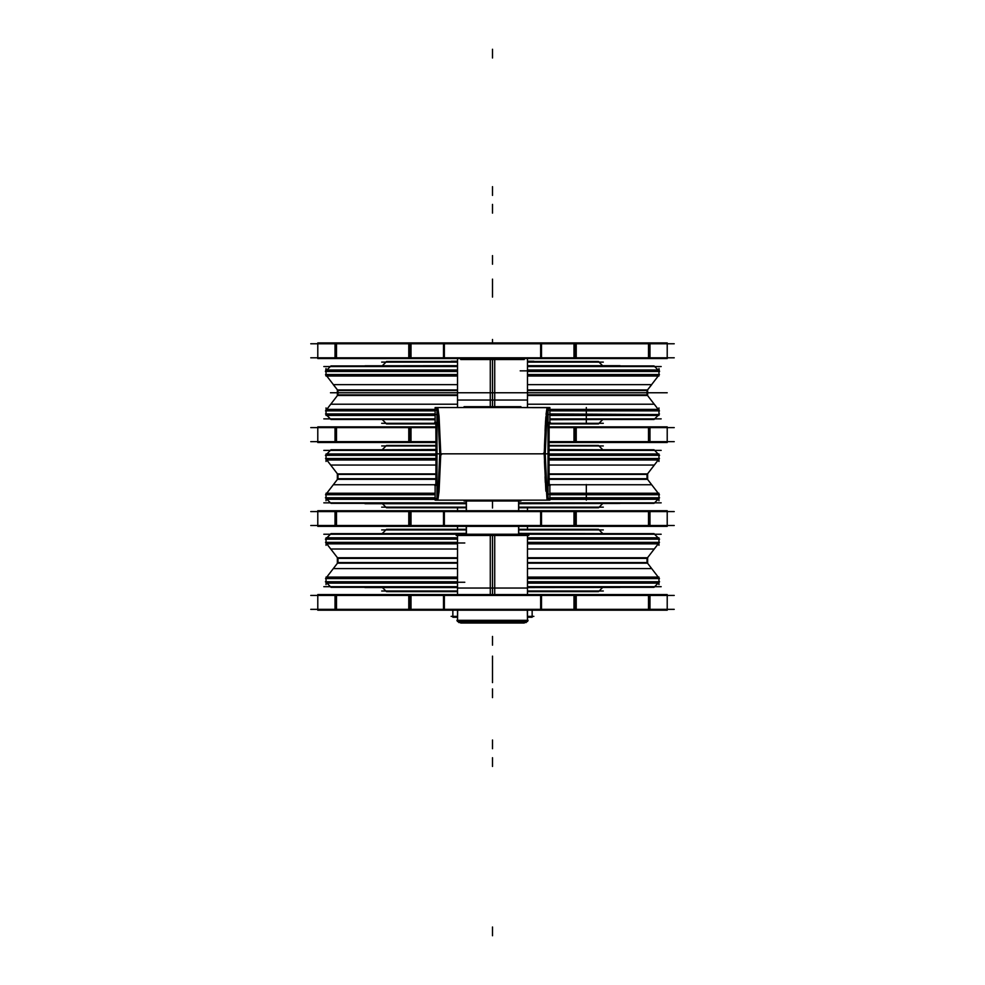 <?xml version="1.0" encoding="UTF-8"?>
<svg xmlns="http://www.w3.org/2000/svg" width="985" height="985" viewBox="0 0 985 985"><rect width="100%" height="100%" fill="white"/><g stroke="black" fill="none" stroke-linecap="round" stroke-linejoin="round"><path stroke-width="1.48" d="M548.005 410.191L658.94 410.191L659.457 410.856L549.876 410.856M659.236 410.573L549.876 410.191L627.925 410.191M527.443 395.453L647.65 395.453L647.65 389.974L527.443 389.974M527.443 394.862L647.059 394.862L647.059 390.577L527.443 390.577L647.059 390.577M457.557 389.974L337.35 389.974L337.35 395.453L457.557 395.453M337.941 390.577L457.557 390.577L337.941 390.577L337.941 394.862L457.557 394.862M435.124 410.856L325.542 410.856L326.06 410.191L435.124 410.191L357.075 410.191M437.5 410.191L325.764 410.573M435.124 415.399L326.06 415.399L326.06 410.856L326.06 413.971M435.124 409.354L326.06 409.354L326.06 410.191L326.06 407.876M437.956 414.562L357.075 414.562M435.124 419.524L331.022 419.524L326.897 415.399L330.357 418.859M435.124 413.971L325.506 414.008M654.643 418.859L658.103 415.399L653.978 419.524L549.876 419.524M547.992 414.562L658.94 414.562L549.876 413.971M627.925 414.562L549.876 414.562L658.94 414.562L658.94 415.399L549.876 415.399M658.94 407.876L658.94 410.191L658.94 409.354L549.876 409.354M527.443 365.915L653.978 365.915L658.103 370.04M527.443 371.468L659.531 371.468L527.443 370.877L627.925 370.877M627.925 375.248L527.443 375.248L658.94 375.248L658.94 376.085L527.443 376.085M520.24 370.877L658.94 370.877L658.94 370.04L527.443 370.04M457.557 376.085L326.06 376.085L325.542 374.583L457.557 374.583M457.557 370.04L326.06 370.04L326.06 370.877L454.319 370.877M357.075 375.248L326.06 375.248M326.897 370.04L331.022 365.915L457.557 365.915M357.075 370.877L457.557 370.877L325.469 371.468L457.557 371.468M658.94 375.248L659.457 374.583L527.443 374.583M435.124 419.77L381.54 419.524M435.912 423.895L386.502 423.895L382.377 419.77L385.837 423.23M599.163 423.23L602.623 419.77L598.498 423.895L549.088 423.895M603.46 419.524L549.876 419.77M385.837 362.209L382.414 365.632L386.502 361.544L457.557 361.544M527.443 361.544L598.498 361.544L602.586 365.632L599.163 362.209M364.942 365.804L457.557 365.632M527.443 365.632L620.058 365.632M334.986 358.602L317.761 358.602L317.761 342.952L410.954 342.952L410.954 358.602L334.986 358.602L334.986 342.952M667.239 358.602L650.014 358.602L650.014 342.952L667.239 342.952L667.239 358.602M650.014 426.825L667.239 426.825L667.239 442.487L574.046 442.487L574.046 426.825L650.014 426.825L650.014 442.487M317.761 426.825L334.986 426.825L334.986 442.487L317.761 442.487L317.761 426.825M325.542 458.456L435.949 458.456M436.995 459.121L357.075 459.121M435.936 473.859L337.35 473.859L337.35 479.326L435.924 479.326M435.936 474.45L337.941 474.45L337.941 478.735L435.924 478.735L337.941 478.735M549.076 479.326L647.65 479.326L647.65 473.859L549.064 473.859M549.076 478.735L647.059 478.735L647.059 474.45L549.064 474.45M549.051 458.456L659.457 458.456M548.005 459.121L627.925 459.121M549.051 453.913L658.94 453.913L658.94 454.75L549.051 454.75L627.925 454.75M549.051 459.958L658.94 459.958L658.94 455.341L658.94 461.436M548.005 454.75L658.94 454.75M549.051 449.788L653.978 449.788L658.103 453.913L654.643 450.453M549.051 455.341L659.531 455.341M330.357 450.453L326.897 453.913L331.022 449.788L435.949 449.788M325.469 455.341L435.949 455.341M436.995 454.75L357.075 454.75M435.949 459.958L326.06 459.958L326.06 453.913L435.949 453.913M466.287 503.397L331.022 503.397M435.124 497.844L325.469 497.844M436.995 498.435L357.075 498.435M436.995 499.346L326.06 499.272L326.06 493.226L435.124 493.226M326.06 494.064L357.075 494.064M549.876 493.226L658.94 493.226L658.94 499.272L548.005 499.346M548.005 498.435L627.925 498.435M547.992 494.064L658.94 494.064M658.103 499.272L653.978 503.397L518.713 503.397M659.531 497.844L549.876 497.844M549.876 494.729L659.457 494.729M547.992 478.735L647.059 478.735M325.542 494.729L435.124 494.729M549.051 449.542L603.46 449.788M549.064 445.417L598.498 445.417L602.623 449.542L599.163 446.082M385.837 446.082L382.377 449.542L386.502 445.417L435.936 445.417M381.54 449.788L435.949 449.542M599.163 507.103L602.586 503.68L598.498 507.767L518.713 507.767M466.287 507.767L386.502 507.767L382.414 503.68L385.837 507.103M620.058 503.507L518.713 503.68M466.287 503.68L364.942 503.68M650.014 510.698L667.239 510.698L667.239 526.359L574.046 526.359L574.046 510.698L650.014 510.698L650.014 526.359M317.761 510.698L334.986 510.698L334.986 526.359L317.761 526.359L317.761 510.698M325.542 542.329L457.557 542.329M464.76 542.994L357.075 542.994M457.557 557.732L337.35 557.732L337.35 563.198L457.557 563.198M457.557 558.323L337.941 558.323L337.941 562.607L457.557 562.607L337.941 562.607M527.443 563.198L647.65 563.198L647.65 557.732L527.443 557.732M647.059 562.607L527.443 562.607L647.059 562.607L647.059 558.323L527.443 558.323M527.443 542.329L659.457 542.329M627.925 542.994L530.681 542.994M527.443 537.785L658.94 537.785L658.94 538.623L527.443 538.623L658.94 538.623M527.443 543.831L658.94 543.831L658.94 539.214L658.94 545.308M518.713 533.661L653.978 533.661L658.103 537.785L654.643 534.326M527.443 539.214L659.531 539.214M330.357 534.326L326.897 537.785L331.022 533.661L466.287 533.661M325.469 539.214L457.557 539.214M457.557 538.623L357.075 538.623M457.557 543.831L326.06 543.831L326.06 537.785L457.557 537.785M457.557 587.269L331.022 587.269M457.557 581.716L325.469 581.716M464.76 582.307L357.075 582.307M457.557 583.145L326.06 583.145L326.06 577.099L457.557 577.099M326.06 577.936L357.075 577.936M527.443 577.099L658.94 577.099L658.94 583.145L527.443 583.145M627.925 582.307L530.681 582.307M627.925 577.936L658.94 577.936M658.103 583.145L653.978 587.269L527.443 587.269M659.531 581.716L527.443 581.716M527.443 578.601L659.457 578.601M325.542 578.601L457.557 578.601M518.713 533.414L603.46 533.661M518.713 529.29L598.498 529.29L602.623 533.414L599.163 529.955M385.837 529.955L382.377 533.414L386.502 529.29L466.287 529.29M381.54 533.661L466.287 533.414M599.163 590.975L602.586 587.553L598.498 591.64L527.443 591.64M457.557 591.64L386.502 591.64L382.414 587.553L385.837 590.975M620.058 587.38L527.443 587.553M457.557 587.553L364.942 587.553M650.014 594.571L667.239 594.571L667.239 610.232L574.046 610.232L574.046 594.571L650.014 594.571L650.014 610.232M317.761 594.571L334.986 594.571L334.986 610.232L317.761 610.232L317.761 594.571M452.841 616.45L452.841 610.232L452.841 617.226L457.557 617.226M527.443 617.226L532.159 617.226L532.159 610.232L532.159 616.45M457.619 610.232L457.557 621.584L457.557 620.747L528.132 620.267L456.929 620.267M457.557 620.747L456.868 620.267L457.557 621.584L527.443 621.584L527.381 610.232M526.187 621.584L524.266 622.976L460.734 622.976L458.751 621.584L460.044 622.495M458.813 621.584L460.795 622.976L458.751 621.584M527.443 620.747L528.132 620.267L527.443 621.584L528.071 620.267M494.692 594.571L494.692 534.276L457.557 534.276L457.557 594.571L457.557 588.045L527.443 588.045L527.443 594.571L527.443 534.276L490.308 534.276L490.308 594.571M520.843 500.22L520.843 501.02L464.107 501.02L464.157 500.22M549.876 500.146L549.876 484.485L549.088 484.485M435.912 484.485L435.124 484.485L435.124 500.146M549.876 499.284L548.337 500.183L546.774 487.464L545.234 453.125M436.158 499.284L436.663 500.183L435.124 499.284M520.843 407.531L520.843 406.731L520.893 407.531L520.893 406.731L464.107 406.731L464.157 407.531M549.876 407.605L549.876 423.254L549.088 423.254M435.912 423.254L435.124 423.254L435.124 407.605M548.005 408.406L549.876 408.467L548.337 407.568L546.774 420.287L545.234 454.614M439.766 454.614L438.226 420.287L436.663 407.568L435.124 408.467L436.995 408.406M627.925 494.064L549.876 494.064M627.925 538.623L527.443 538.623M527.443 404.219L654.311 404.219L658.288 409.354L647.514 395.453M337.486 395.453L326.712 409.354L330.689 404.219L457.557 404.219M326.712 376.085L337.486 389.974L333.324 384.606L457.557 384.606M527.443 384.606L651.676 384.606L647.514 389.974L658.288 376.085M435.936 465.08L330.689 465.08L326.712 459.958L337.486 473.859M654.311 465.08L549.064 465.08M658.288 493.226L647.514 479.326L651.676 484.694L549.876 484.694M435.124 484.694L333.324 484.694L337.486 479.326L326.712 493.226M457.557 548.965L330.689 548.965L326.712 543.831L337.486 557.732M647.514 557.732L658.288 543.831L654.311 548.965L527.443 548.965M658.288 577.099L647.514 563.198L651.676 568.579L527.443 568.579M457.557 568.579L333.324 568.579L337.486 563.198L326.712 577.099M654.569 392.719L330.431 392.719L654.569 392.719M457.557 392.719L330.431 392.719L457.557 392.719M457.557 358.602L457.557 407.544L457.557 399.996L527.443 399.996L527.443 407.544L527.443 358.602M548.005 499.555L547.98 453.876L547.98 485.334L547.98 453.876L547.98 485.334L547.98 453.876L545.259 453.876M548.005 408.196L547.98 453.876M437.808 500.183L436.675 500.183L438.226 487.464L439.766 453.125M547.02 500.134L544.212 453.876L545.85 490.345M545.85 417.406L544.212 453.876L440.787 453.876L439.064 491.503L437.894 500.183L439.064 491.503L440.787 453.876L439.064 491.503L437.894 500.183L439.064 491.503L440.787 453.876L439.064 416.249L437.894 407.568L547.106 407.568L545.616 420.94L544.212 453.876L440.787 453.876L439.064 416.249L437.894 407.568L547.106 407.568L546.084 414.353M436.995 499.555L436.995 408.196M549.088 422.43L549.051 454.393M435.912 422.43L435.949 454.393M549.088 485.322L549.051 453.359M435.912 485.322L435.949 453.359M544.262 452.386L544.262 455.365L544.262 452.386L544.299 453.876L440.701 453.876L439.064 416.249L437.894 407.568L439.064 416.249L440.787 453.876L439.064 491.503L437.894 500.183L547.438 500.121M544.262 455.365L544.212 453.876L440.787 453.876L439.064 416.249L437.894 407.568L547.106 407.568L474.351 407.568M661.218 418.933L549.876 418.933M435.124 418.933L323.782 418.933M661.218 366.506L527.443 366.506M457.557 366.506L323.782 366.506M603.349 423.291L549.088 423.291M435.912 423.291L381.651 423.291M603.349 362.135L527.443 362.135M457.557 362.135L381.651 362.135M674.232 357.764L310.767 357.764M674.232 343.79L310.767 343.79M648.549 357.764L648.549 343.79M336.451 343.79L336.451 357.764M650.014 358.602L574.046 358.602L574.046 342.952L650.014 342.952M575.499 343.79L575.499 357.764M443.521 342.952L408.8 342.952L408.8 358.602L576.2 358.602L576.2 342.952L541.491 342.952L541.491 358.602L443.521 358.602L443.521 342.952L541.491 342.952M540.679 358.602L540.679 342.952M444.321 358.602L444.321 342.952M409.501 343.79L409.501 357.764M310.767 427.662L435.924 427.662M549.076 427.662L674.232 427.662M310.767 441.637L435.936 441.637M549.064 441.637L674.232 441.637M336.451 427.662L336.451 441.637M648.549 441.637L648.549 427.662M334.986 426.825L410.954 426.825L410.954 442.487L334.986 442.487M409.501 441.637L409.501 427.662M435.924 426.825L408.8 426.825L408.8 442.487L435.936 442.487M549.076 426.825L576.2 426.825L576.2 442.487L549.064 442.487M575.499 441.637L575.499 427.662M323.782 450.379L435.949 450.379M549.051 450.379L661.218 450.379M323.782 502.806L466.287 502.806M518.713 502.806L661.218 502.806M381.651 446.008L435.936 446.008M549.064 446.008L603.349 446.008M381.651 507.176L466.287 507.176M518.713 507.176L603.349 507.176M310.767 511.535L674.232 511.535M310.767 525.522L674.232 525.522M336.451 511.535L336.451 525.522M648.549 525.522L648.549 511.535M334.986 510.698L410.954 510.698L410.954 526.359L334.986 526.359M409.501 525.522L409.501 511.535M541.479 526.359L576.2 526.359L576.2 510.698L408.8 510.698L408.8 526.359L443.509 526.359L443.509 510.698L541.479 510.698L541.479 526.359L443.509 526.359M444.321 510.698L444.321 526.359M540.679 510.698L540.679 526.359M575.499 525.522L575.499 511.535M323.782 534.252L466.287 534.252M518.713 534.252L661.218 534.252M323.782 586.678L457.557 586.678M527.443 586.678L661.218 586.678M381.651 529.881L466.287 529.881M518.713 529.881L603.349 529.881M381.651 591.049L457.557 591.049M527.443 591.049L603.349 591.049M310.767 595.42L674.232 595.42M310.767 609.395L674.232 609.395M336.451 595.42L336.451 609.395M648.549 609.395L648.549 595.42M334.986 594.571L410.954 594.571L410.954 610.232L334.986 610.232M409.501 609.395L409.501 595.42M541.479 610.232L576.2 610.232L576.2 594.571L408.8 594.571L408.8 610.232L443.509 610.232L443.509 594.571L541.479 594.571L541.479 610.232L443.509 610.232M444.321 594.571L444.321 610.232M540.679 594.571L540.679 610.232M575.499 609.395L575.499 595.42M451.142 616.388L457.557 616.388M527.443 616.388L533.858 616.388M451.142 361.261L457.557 361.261M527.443 361.261L533.858 361.261M527.443 620.267L527.443 610.232M457.557 610.232L457.557 620.267M458.751 622.495L526.249 622.495M466.336 534.276L466.336 526.359M466.336 510.698L466.336 501.02M518.664 534.276L518.664 526.359M518.664 510.698L518.664 501.02M460.697 359.513L524.303 359.513M456.154 535.483L528.846 535.483M492.5 588.045L492.5 594.571L492.5 588.045M494.692 406.731L494.692 358.602M492.5 399.996L492.5 406.731L492.5 399.996M490.308 406.731L490.308 358.602M434.804 485.334L438.362 485.334M546.638 485.334L550.196 485.334M435.715 500.183L549.285 500.183M547.98 485.149L547.98 499.444M544.237 453.137L543.461 453.174M440.48 500.183L544.52 500.183M547.192 500.183L548.128 500.183M436.158 408.467L437.808 407.568M440.48 407.568L544.52 407.568M547.192 407.568L548.128 407.568M440.763 454.614L441.539 454.577M437.02 484.485L437.02 499.444M439.741 453.876L437.02 453.876M434.804 422.417L438.362 422.417M546.638 422.417L550.196 422.417M435.715 407.568L549.285 407.568M547.98 422.602L547.98 408.307M437.02 423.254L437.02 408.307M492.5 195.424L492.5 186.694L492.5 195.424M492.5 279.137L492.5 287.866L492.5 279.137M492.5 204.437L492.5 213.166L492.5 204.437M492.5 255.546L492.5 264.288L492.5 255.546M492.5 673.875L492.5 682.617L492.5 673.875M492.5 288.309L492.5 297.051L492.5 288.309M492.5 664.875L492.5 656.133L492.5 664.875M492.5 279.309L492.5 288.039L492.5 279.309M492.5 339.419L492.5 342.952L492.5 339.419M492.5 757.748L492.5 766.49L492.5 757.748M492.5 674.048L492.5 665.306L492.5 674.048M492.5 748.748L492.5 740.006L492.5 748.748M492.5 697.639L492.5 688.897L492.5 697.639M646.32 392.719L667.239 392.719L646.32 392.719M492.5 49.25L492.5 57.992L492.5 49.25M526.249 621.584L524.956 622.495M518.713 534.276L518.713 526.359M518.713 510.698L518.713 501.02M466.287 534.276L466.287 526.359M466.287 510.698L466.287 501.02M492.5 935.75L492.5 927.008L492.5 935.75M492.5 645.224L492.5 636.482L492.5 645.224M492.5 594.571L492.5 535.483M492.5 406.731L492.5 358.602M544.471 461.325L544.779 469.439M545.087 476.703L545.37 482.478M545.628 487.083L545.912 491.207M547.02 407.618L546.084 414.328M545.912 416.544L545.628 420.669M545.37 425.274L545.087 431.048M544.779 438.313L544.471 446.427M544.212 453.876L440.701 453.876M586.383 484.485L586.383 500.146M492.5 501.02L492.5 508.038M464.107 407.531L464.107 406.731L464.107 407.531M547.438 407.63L510.649 407.568M586.383 407.605L586.383 423.254M658.94 414.562L659.494 414.008M658.94 413.971L658.94 410.856L658.94 413.971M659.494 371.431L658.94 368.55M658.94 374.583L658.94 371.468L658.94 374.583M326.06 374.583L326.06 371.468L326.06 374.583M326.06 368.55L325.506 371.431M317.761 358.602L317.761 342.952M317.761 358.134L317.761 350.34M667.239 358.134L667.239 350.34M667.239 426.825L667.239 442.487M667.239 427.293L667.239 435.099M317.761 427.293L317.761 435.099M658.288 459.958L647.514 473.859M326.06 455.341L326.06 461.436M326.897 499.272L330.357 502.732M326.06 500.749L326.06 494.729M658.94 500.749L658.94 494.729M667.239 510.698L667.239 526.359M667.239 511.166L667.239 518.972M317.761 511.166L317.761 518.972M326.06 539.214L326.06 545.308M326.897 583.145L330.357 586.617M326.06 584.622L326.06 578.601M658.94 584.622L658.94 578.601M667.239 594.571L667.239 610.232M667.239 595.038L667.239 602.845M317.761 595.038L317.761 602.845M457.557 507.767L457.557 510.698M457.557 526.359L457.557 529.29M527.443 507.767L527.443 510.698M527.443 526.359L527.443 529.29M520.893 501.02L520.893 500.22L520.893 501.02M437.155 500.183L443.521 500.183M541.479 500.183L547.845 500.183M437.155 407.568L443.521 407.568M541.479 407.568L547.845 407.568"/></g></svg>

